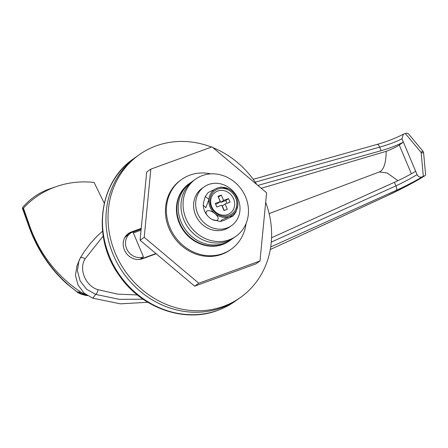<?xml version="1.0" encoding="UTF-8"?>
<svg xmlns="http://www.w3.org/2000/svg" width="448" height="448" viewBox="0 0 448 448"><rect width="100%" height="100%" fill="white"/><g stroke="black" fill="none" stroke-linecap="round" stroke-linejoin="round"><path stroke-width="0.67" d="M271.281 242.11L395.926 185.881L394.425 182.308L271.555 237.737M257.874 185.433L381.142 150.707L379.641 147.134A3.886 1.613 -105.7 0 0 377.205 144.374L253.182 179.306M103.202 236.04L85.114 258.804C78.495 269.304 85.624 286.182 98.106 289.705L117.706 294.134L137.362 294.946M422.128 151.329C423.136 150.595 422.806 150.976 421.142 152.471L423.634 153.104L425.6 174.675L425.163 175.549C420.93 178.298 415.268 181.552 408.167 185.304L386.445 196.073L270.278 249.519L386.54 196.011C400.926 189.392 417.822 180.398 424.85 175.706L423.321 176.35L421.142 152.471L405.322 133.538L406.963 133.151L408.324 133.7L422.733 150.937M422.162 176.87C417.631 179.861 404.572 186.654 396.267 190.338A3.886 1.669 65.7 0 0 395.926 185.881C404.376 181.854 411.426 178.102 417.077 174.63C418.286 176.831 419.978 177.576 422.162 176.87L423.321 176.35M143.041 299.202L119.342 299.342L95.698 294.398L92.736 298.183L84.151 293.16L78.03 285.09L75.466 275.436L76.933 265.927L80.349 257.874C81.155 257.062 82.746 257.37 85.114 258.804M147.812 302.294L120.361 303.834L92.736 298.183M394.425 182.308C402.926 178.405 410.01 174.737 415.671 171.298L401.985 138.74L403.329 134.21L405.322 133.538M417.077 174.63L415.671 171.298M411.37 173.813L399.263 145.006L403.39 142.078C397.583 145.174 390.169 148.053 381.142 150.707M401.985 138.74C396.166 141.809 388.718 144.603 379.641 147.134L255.214 182.185M98.106 289.705C97.44 292.331 96.639 293.894 95.698 294.398L86.615 289.279L80.136 280.913L77.409 270.822L78.932 260.82L80.349 257.874M399.263 145.006C396.687 146.782 392.336 148.893 386.204 151.334L261.262 188.283M269.13 213.601L379.31 171.959L387.201 173.001L397.964 180.673M386.204 151.334C385.991 163.257 383.695 170.134 379.31 171.959M425.163 175.549L424.85 175.706M56.868 186.39L48.188 189.392C38.545 193.094 30.257 198.845 23.324 206.651C22.299 207.85 22.126 208.404 22.809 208.314L23.453 208.124A99.165 89.281 -125.4 0 1 56.868 186.39A99.165 89.281 -125.4 0 1 94.063 182.437L104.278 203.168M23.453 208.124L29.882 226.559L29.327 226.554C39.066 253.742 55.031 275.537 77.235 291.934L87.478 295.669M86.369 294.924L80.931 292.23C56.846 276.002 39.833 254.111 29.882 226.559M29.075 226.901A3.886 0.582 160.3 0 1 29.327 226.554L22.809 208.314L22.4 208.236L29.075 226.901C33.796 240.128 40.342 252.442 48.703 263.838C54.275 271.376 60.469 278.158 67.284 284.178L76.944 291.844A3.886 1.31 125.4 0 1 76.927 291.833M189.095 183.714A35 31.511 54.6 0 0 181.115 226.929A35 31.511 54.6 0 0 222.628 244.49A35 31.511 54.6 0 0 229.6 240.8M246.064 223.53A42.778 38.511 -125.4 0 1 231.134 249.25A42.778 38.511 -125.4 0 1 222.863 253.579A42.778 38.511 -125.4 0 1 172.206 232.266A42.778 38.511 -125.4 0 1 181.625 179.474A42.778 38.511 -125.4 0 1 189.896 175.146A42.778 38.511 -125.4 0 1 210.829 173.874M221.469 307.804A87.5 78.775 -125.4 0 1 117.846 264.208A87.5 78.775 -125.4 0 1 137.11 156.229L133.655 158.676A87.5 78.775 54.6 0 0 114.397 266.655A87.5 78.775 54.6 0 0 218.014 310.251A87.5 78.775 54.6 0 0 234.931 301.392L238.381 298.945A87.5 78.775 -125.4 0 1 221.469 307.804M143.444 256.894L132.955 231.941A13.614 12.253 54.6 0 0 130.323 233.318A13.614 12.253 54.6 0 0 127.327 250.113A13.614 12.253 54.6 0 0 143.444 256.894L139.843 259.398A13.614 12.253 54.6 0 0 139.994 259.342L155.042 253.87A5.835 5.253 54.6 0 1 155.982 253.63M130.323 233.318L126.874 235.766A13.614 12.253 54.6 0 0 124.594 237.927M126.095 235.626L128.089 234.903M133.386 232.971L141.053 230.182M156.156 253.775L142.442 258.765A14.582 13.132 -125.4 0 1 124.398 249.917A14.582 13.132 -125.4 0 1 128.38 233.503A14.582 13.132 -125.4 0 1 131.197 232.025L141.226 228.379M265.681 202.362A87.5 78.775 -125.4 0 1 240.453 297.472L238.381 298.945A87.5 78.775 -125.4 0 1 113.221 254.699A87.5 78.775 -125.4 0 1 137.11 156.229L139.177 154.756A87.5 78.775 -125.4 0 1 211.473 147.073M240.453 297.472A87.5 78.775 -125.4 0 1 115.287 253.226A87.5 78.775 -125.4 0 1 139.177 154.756M127.383 234.293A14.582 13.132 -125.4 0 1 129.13 233.498L131.258 232.719M133.011 232.081L141.159 229.118M212.985 147.672A87.5 78.775 -125.4 0 1 256.704 184.453M181.625 179.474L180.656 180.163A42.778 38.511 54.6 0 0 171.242 232.949A42.778 38.511 54.6 0 0 221.9 254.268A42.778 38.511 54.6 0 0 230.171 249.934L231.134 249.25M150.836 169.131L144.217 237.311L198.794 283.226L259.991 260.96L266.61 192.786L212.033 146.871L150.836 169.131L146.698 172.071L140.078 240.251L144.217 237.311M140.078 240.251L194.656 286.16L255.853 263.9L259.991 260.96M194.656 286.16L198.794 283.226M232.54 238.65A35 31.511 -125.4 0 1 231.19 239.674L229.807 240.654A35 31.511 -125.4 0 1 190.226 237.328A35 31.511 -125.4 0 1 178.937 197.086A35 31.511 -125.4 0 1 189.302 183.568L190.68 182.588A35 31.511 -125.4 0 1 192.091 181.647M231.19 239.674A35 31.511 -125.4 0 1 191.61 236.348A35 31.511 -125.4 0 1 180.32 196.106A35 31.511 -125.4 0 1 190.68 182.588M236.023 236.242L233.951 237.714A35 31.511 -125.4 0 1 224.689 242.043A35 31.511 -125.4 0 1 185.063 222.55A35 31.511 -125.4 0 1 193.441 180.628L195.513 179.161A35 31.511 -125.4 0 1 204.77 174.832A35 31.511 -125.4 0 1 244.401 194.32A35 31.511 -125.4 0 1 236.023 236.242A35 31.511 -125.4 0 1 226.761 240.57A35 31.511 -125.4 0 1 187.13 221.082A35 31.511 -125.4 0 1 195.513 179.161M228.911 215.533A14.414 12.981 54.6 0 0 235.637 197.848A14.414 12.981 54.6 0 0 217.801 189.095A14.414 12.981 54.6 0 0 211.075 206.78A14.414 12.981 54.6 0 0 228.911 215.533M227.612 214.57A12.835 11.553 54.6 0 0 233.598 198.828A12.835 11.553 54.6 0 0 217.722 191.038A12.835 11.553 54.6 0 0 211.736 206.78A12.835 11.553 54.6 0 0 227.612 214.57M221.76 205.19L224.011 210.538L227.321 209.334L225.075 203.986L230.042 202.177L228.542 198.61L223.574 200.418L221.329 195.07L218.014 196.274L220.259 201.622L215.292 203.431L216.793 206.998L221.76 205.19M228.637 188.894L220.976 187.062L217.364 188.054A15.557 14.006 54.6 0 0 208.886 199.36A15.557 14.006 54.6 0 0 214.883 213.618A15.557 14.006 54.6 0 0 229.354 216.574A15.557 14.006 54.6 0 0 237.832 205.268A15.557 14.006 54.6 0 0 237.765 201.762A15.557 14.006 54.6 0 0 231.834 191.01A15.557 14.006 54.6 0 0 228.637 188.894A15.557 14.006 54.6 0 0 217.364 188.054L208.074 192.601L205.268 196.526L208.886 199.36L205.873 207.726L203.297 205.29L203.364 203.274L205.268 196.526M203.319 205.671A15.557 14.006 54.6 0 0 203.426 206.786A15.557 14.006 54.6 0 0 209.362 217.538C202.261 211.607 207.866 207.665 214.883 213.618C221.984 219.554 216.362 223.49 209.362 217.538A15.557 14.006 54.6 0 0 212.559 219.649L220.214 221.486L222.079 219.806L229.354 216.574L233.122 215.947L223.832 220.494L220.214 221.486M233.122 215.947L235.928 212.016L237.832 205.268L237.765 201.762M220.259 201.622L217.504 203.582L215.639 204.26M226.934 203.308L225.781 200.57L220.814 202.378L218.361 197.103M218.568 197.03L221.329 195.07M220.814 202.378L223.574 200.418M225.781 200.57L228.542 198.61M224.213 210.465L222.314 205.946L225.075 203.986M231.566 225.579L229.494 227.046A23.722 21.358 -125.4 0 1 224.907 229.449A23.722 21.358 -125.4 0 1 196.818 217.627A23.722 21.358 -125.4 0 1 202.037 188.356L204.109 186.889A23.722 21.358 -125.4 0 1 208.695 184.481A23.722 21.358 -125.4 0 1 236.785 196.302A23.722 21.358 -125.4 0 1 231.566 225.579A23.722 21.358 -125.4 0 1 226.979 227.982A23.722 21.358 -125.4 0 1 198.884 216.16A23.722 21.358 -125.4 0 1 204.109 186.889M396.267 190.338L270.698 246.982M80.931 292.23L77.235 291.934A3.886 1.31 125.4 0 1 76.944 291.844C78.193 293.222 81.407 294.465 86.598 295.585M154.14 254.509L155.042 253.87M129.13 233.498L131.197 232.025M102.57 231.157L96.897 236.359L90.166 243.729L84.151 251.776L80.366 257.835M403.329 134.21C395.802 138.174 387.089 141.562 377.205 144.374M423.606 153.014A3.886 3.886 0 0 0 422.722 150.948M234.931 301.392C229.628 305.15 223.905 308.151 217.762 310.386C184.089 323.327 141.131 307.882 119.174 275.386C91.767 238.073 98.398 182.302 133.655 158.676M203.426 206.786L203.297 205.29"/></g></svg>
